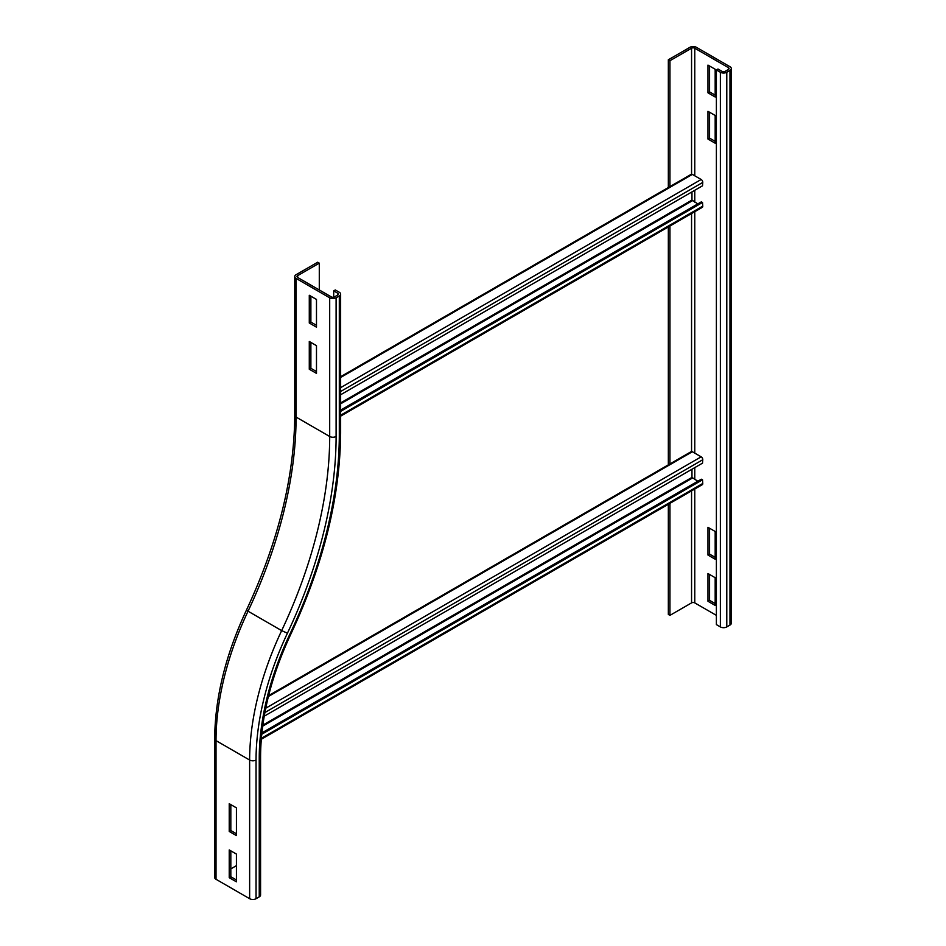 <?xml version="1.0" encoding="UTF-8"?>
<svg xmlns="http://www.w3.org/2000/svg" width="946" height="946" viewBox="0 0 946 946"><rect width="100%" height="100%" fill="white"/><g stroke="black" fill="none" stroke-linecap="round" stroke-linejoin="round"><path stroke-width="1.42" d="M236.429 854.096L236.429 881.826L229.228 877.675L229.228 849.934L236.429 854.096M230.824 850.856L230.824 876.741L236.429 879.981M229.228 877.675L230.824 876.741M229.228 831.451L229.228 803.71L236.429 807.872L236.429 835.602L229.228 831.451L230.824 830.529L236.429 833.757M230.824 804.644L230.824 830.529M216.019 879.283A4.529 2.613 180 0 1 214.683 877.439L214.683 738.779A4.529 2.613 180 0 0 216.019 740.623L216.019 879.283L249.638 898.7A4.529 2.613 180 0 0 256.047 898.7L259.239 896.855A4.529 2.613 180 0 0 260.576 894.999L260.576 756.339A4.529 2.613 180 0 1 259.239 758.184L259.239 896.855M236.429 865.649L230.824 868.889M316.484 345.657L316.484 373.386L309.283 369.236L309.283 341.494L316.484 345.657M310.879 342.417L310.879 368.301L316.484 371.542M309.283 369.236L310.879 368.301M316.484 299.433L316.484 327.174L309.283 323.012L309.283 295.27L316.484 299.433M310.879 296.204L310.879 322.089L316.484 325.318M309.283 323.012L310.879 322.089M319.287 263.154L317.69 262.231L296.074 274.707A4.529 2.613 0 0 0 294.75 276.551A4.529 2.613 0 0 0 296.074 278.408L329.693 297.813A4.529 2.613 0 0 0 336.102 297.813L339.307 295.968A4.529 2.613 0 0 0 340.631 294.123A4.529 2.613 0 0 0 339.307 292.267L335.298 289.961L333.702 290.883L337.698 293.201A2.259 1.313 180 0 1 338.361 294.123A2.259 1.313 180 0 1 337.698 295.046L334.494 296.89A2.259 1.313 180 0 1 331.301 296.89L297.671 277.485A2.259 1.313 180 0 1 297.009 276.551A2.259 1.313 180 0 1 297.671 275.629L319.287 263.154L319.287 289.961M333.702 297.198L333.702 290.883M715.176 115.471L715.176 143.213L707.975 139.05L707.975 111.321L715.176 115.471M709.571 112.243L709.571 138.128L707.975 139.05M709.571 138.128L715.176 141.356M715.176 69.259L715.176 96.989L707.975 92.826L707.975 65.097L715.176 69.259M709.571 66.019L709.571 91.904L707.975 92.826M709.571 91.904L715.176 95.144M715.176 531.475L715.176 559.204L707.975 555.042L707.975 527.312L715.176 531.475M709.571 528.235L709.571 554.12L715.176 557.36M709.571 554.12L707.975 555.042M715.176 577.699L715.176 605.428L707.975 601.266L707.975 573.536L715.176 577.699M709.571 574.459L709.571 600.343L715.176 603.583M709.571 600.343L707.975 601.266M669.945 186.587L669.945 60.71L691.561 48.222A2.259 1.313 180 0 1 694.766 48.222L728.385 67.639A2.259 1.313 180 0 1 729.047 68.561A2.259 1.313 180 0 1 728.385 69.484L725.18 71.34A2.259 1.313 180 0 1 721.975 71.34L717.979 69.023L716.382 69.945L716.382 624.608L720.379 626.926L720.379 72.263L716.382 69.945M669.945 60.71L668.337 59.775L689.953 47.3A4.529 2.613 180 0 1 696.362 47.3L729.981 66.717A4.529 2.613 180 0 1 731.317 68.561L731.317 623.225A4.529 2.613 180 0 1 729.981 625.07L726.788 626.926A4.529 2.613 180 0 1 720.379 626.926M731.317 68.561A4.529 2.613 180 0 1 729.981 70.406L726.788 72.263A4.529 2.613 180 0 1 720.379 72.263M716.382 615.361L694.766 602.886A2.259 1.313 0 0 0 691.561 602.886L669.945 615.361L669.945 503.355M669.945 464.687L669.945 226.023M668.337 504.277L668.337 614.439L669.945 615.361M668.337 59.775L668.337 187.509M668.337 226.945L668.337 464.841M340.631 376.709L691.23 174.301A2.259 1.313 60 0 1 692.354 174.407L701.163 179.492A2.259 1.313 60 0 1 702.76 182.412L702.511 185.818L340.631 394.754M691.964 191.908L691.964 200.067L697.805 203.898M340.631 411.392L702.511 202.456L702.76 206.145A2.259 1.313 60 0 1 702.299 207.34L340.631 416.145M702.511 202.456L701.317 201.876L340.631 410.115M268.605 695.629L691.23 451.632A2.259 1.313 60 0 1 692.354 451.739L701.163 456.823A2.259 1.313 60 0 1 702.76 459.744L702.511 463.15L264.218 716.193M691.964 469.24L691.964 477.399L697.805 481.23M261.711 734.273L702.511 479.788L702.76 483.477A2.259 1.313 60 0 1 702.299 484.671L261.262 739.299M702.511 479.788L701.317 479.208L261.853 732.925M246.504 610.004C278.23 541.928 294.312 477.009 294.75 415.223A4.529 2.613 0 0 0 296.074 417.068L329.693 436.484A4.529 2.613 0 0 0 336.102 436.484A344.19 198.719 -60 0 1 287.43 633.205A221.908 128.124 120 0 0 256.047 760.04A4.529 2.613 180 0 1 249.638 760.04L216.019 740.623A226.437 130.737 120 0 1 248.041 611.199L246.504 610.004C225.597 654.786 214.99 697.699 214.683 738.779M287.43 633.205L281.66 630.615A226.437 130.737 120 0 0 249.638 760.04L249.638 898.7M256.047 760.04L256.047 898.7M329.693 297.813L329.693 436.484A339.661 196.106 -60 0 1 281.66 630.615L248.041 611.199A339.661 196.106 -60 0 0 296.074 417.068L296.074 278.408M339.307 295.968L339.307 434.64A4.529 2.613 0 0 0 340.631 432.783C340.158 496.898 323.579 563.982 290.883 634.033L289.984 633.938A217.379 125.511 120 0 0 259.239 758.184M339.307 434.64A348.719 201.332 -60 0 1 289.984 633.938M337.698 295.046L337.698 293.201M336.102 297.813L336.102 436.484M297.671 277.485L297.671 275.629M726.788 626.926L726.788 72.263M729.981 625.07L729.981 70.406M728.385 67.639L728.385 69.484M694.766 48.222L694.766 175.79M694.766 190.288L694.766 202.148M694.766 211.691L694.766 453.122M694.766 467.62L694.766 479.468M694.766 489.023L694.766 602.886M691.561 48.222L691.561 174.194M691.561 213.536L691.561 451.526M691.561 490.868L691.561 602.886M702.76 182.412L340.631 391.49M701.163 179.492L340.631 387.647M692.354 174.407L340.631 377.478M340.631 402.901L691.964 200.067M340.631 403.824L692.354 200.753M702.76 206.145L340.631 415.223M702.76 459.744L264.88 712.551M701.163 456.823L265.731 708.223M692.354 451.739L268.38 696.516M262.811 725.156L691.964 477.399M262.681 726.161L692.354 478.085M702.76 483.477L261.344 738.329M290.883 634.033C270.934 676.828 260.836 717.588 260.576 756.339M340.631 432.783L340.631 294.123M294.75 415.223L294.75 276.551"/></g></svg>
